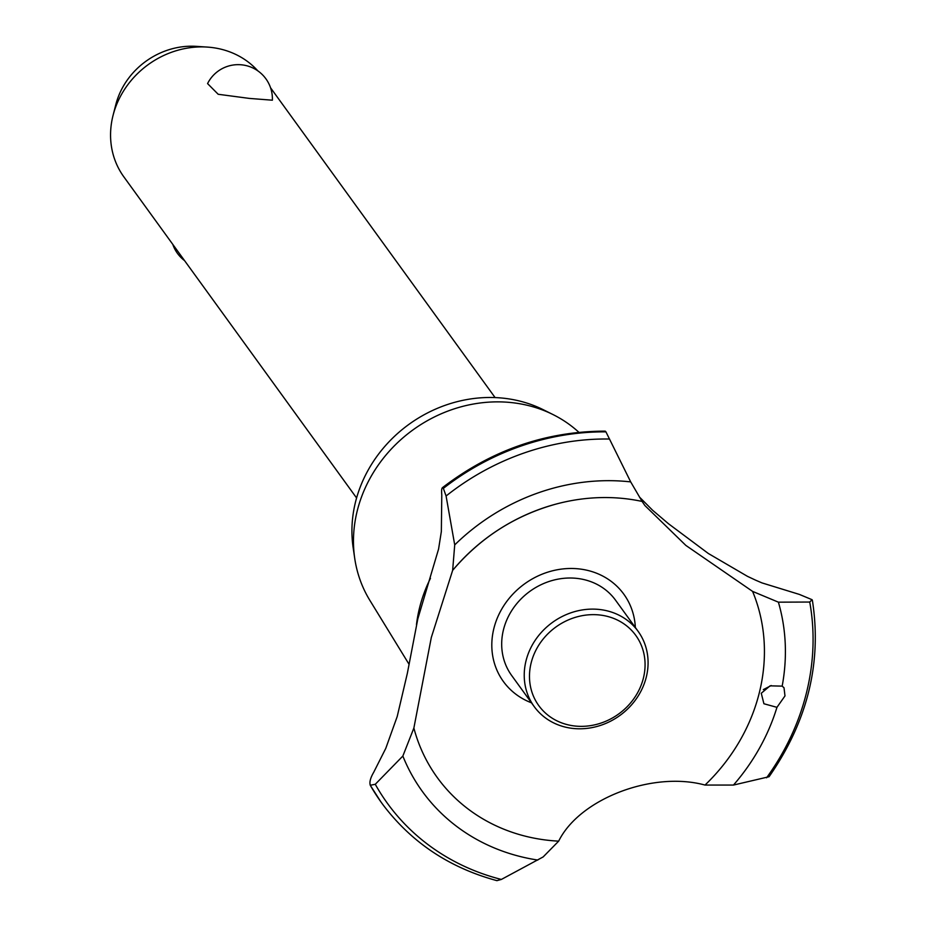 <?xml version="1.0" encoding="UTF-8"?>
<svg xmlns="http://www.w3.org/2000/svg" width="927" height="927" viewBox="0 0 927 927"><rect width="100%" height="100%" fill="white"/><g stroke="black" fill="none" stroke-linecap="round" stroke-linejoin="round"><path stroke-width="1.39" d="M249.375 98.413L218.193 94.276L207.567 83.592A34.218 34.218 0 0 1 272.376 100.197L249.375 98.413M257.764 70.788A85.527 76.617 144.1 0 0 212.55 47.601A85.527 76.617 144.1 0 0 207.254 47.08A85.527 76.617 144.1 0 0 113.071 115.342A85.527 76.617 144.1 0 0 123.87 176.883L356.594 497.973M113.071 115.342L115.794 104.681A73.082 65.458 -35.9 0 1 196.269 46.35L207.254 47.08M409.016 664.23L369.873 600.383A135.203 121.101 -35.9 0 1 354.717 558.321L353.117 547.44A129.583 116.072 -35.9 0 1 506.455 398.552A129.583 116.072 -35.9 0 1 543.187 409.676L553.037 414.578A135.203 121.101 -35.9 0 1 578.9 432.318M354.717 558.321A135.203 121.101 -35.9 0 1 514.705 402.978A135.203 121.101 -35.9 0 1 553.037 414.578M416.478 624.601A144.554 129.479 -35.9 0 1 430.464 578.309M417.822 618.877L438.575 549.062L441.345 531.53L441.785 494.983C441.31 489.143 441.831 486.907 443.338 488.297L446.084 496.003L454.717 544.902L452.643 570.372L431.31 637.498L413.871 728.054L402.851 756.05L375.273 784.288L370.244 785.262L380.846 801.785A244.195 218.726 -35.9 0 1 370.36 785.436C369.259 782.388 370.348 778.043 373.651 772.4L385.771 748.39L397.208 716.513L407.335 673.384L417.822 618.877M442.295 487.787L443.338 488.297A244.195 218.726 -35.9 0 1 605.91 431.808L605.18 431.136C545.644 431.298 491.345 450.174 442.295 487.787M531.461 702.805A74.38 66.617 -35.9 0 1 496.188 620.928A74.38 66.617 -35.9 0 1 580.511 569.085A74.38 66.617 -35.9 0 1 635.343 627.509M452.7 570.302A184.276 165.064 -35.9 0 1 555.169 504.323A184.276 165.064 -35.9 0 1 628.379 499.062A184.276 165.064 -35.9 0 1 642.11 501.437L630.696 481.901L605.91 431.808M370.394 785.493A244.195 218.726 -35.9 0 0 381.704 802.991A244.195 218.726 -35.9 0 0 383.917 805.969C412.411 843.083 450.082 867.985 496.93 880.65L501.356 879.445L543.152 856.93L558.668 841.148A184.276 165.064 -35.9 0 1 544.67 839.874A184.276 165.064 -35.9 0 1 413.871 728.054M558.668 841.148C579.56 798.75 652.747 770.754 705.018 785.065L733.466 785.065L769.074 776.722C807.626 721.345 822.052 662.562 812.388 600.372L812.087 599.711L809.734 602.04L778.39 602.168L752.585 591.391A184.276 165.064 -35.9 0 1 705.018 785.065M784.984 695.922L776.953 707.336L763.918 703.755L761.264 693.257L770.082 685.841L782.168 686.131L784.01 687.753L784.984 695.922M763.338 689.595L771.276 685.528M752.585 591.391L685.853 545.412L644.844 505.493L642.11 501.437M639.433 497.023L652.631 510.279L668.448 523.709L708.321 553.477L747.44 576.327L755.679 580.198L761.959 582.898L799.375 594.416L812.087 599.711M534.219 706.606L511.669 675.505A64.148 57.462 -35.9 0 1 513.083 608.552A64.148 57.462 -35.9 0 1 578.181 578.541A64.148 57.462 -35.9 0 1 615.551 600.209L638.1 631.31A64.148 57.462 -35.9 0 1 636.687 698.263A64.148 57.462 -35.9 0 1 571.588 728.274A64.148 57.462 -35.9 0 1 534.219 706.606A64.148 57.462 -35.9 0 1 535.621 639.653A64.148 57.462 -35.9 0 1 600.731 609.642A64.148 57.462 -35.9 0 1 638.1 631.31M600.87 615.134A59.873 53.627 144.1 0 0 531.101 663.095A59.873 53.627 144.1 0 0 573.674 725.864A59.873 53.627 144.1 0 0 643.454 677.904A59.873 53.627 144.1 0 0 600.87 615.134M776.953 707.336A204.508 183.187 -35.9 0 1 733.466 785.065M809.734 602.04A239.769 214.763 -35.9 0 1 806.583 692.353A239.769 214.763 -35.9 0 1 766.571 777.799M778.39 602.168A204.508 183.187 -35.9 0 1 782.168 686.131M381.692 802.956A244.195 218.726 -35.9 0 1 381.669 802.921A244.195 218.726 -35.9 0 1 380.846 801.785M501.356 879.445A239.769 214.763 -35.9 0 1 375.273 784.288M537.822 860.059A204.508 183.187 -35.9 0 1 402.851 756.05M454.717 544.902A204.508 183.187 -35.9 0 1 630.696 481.901M446.084 496.003A239.769 214.763 -35.9 0 1 609.537 439.027M443.384 488.355A244.195 218.726 -35.9 0 1 605.957 431.866M172.793 244.38A34.218 34.218 0 0 0 184.566 260.626M495.099 397.59L270.557 87.787M452.643 570.372C480.267 537.845 514.45 515.818 555.169 504.323"/></g></svg>
